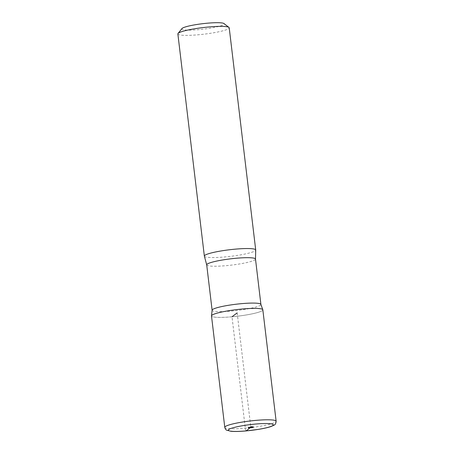 <?xml version="1.0" encoding="UTF-8"?>
<svg xmlns="http://www.w3.org/2000/svg" width="454" height="454" viewBox="0 0 454 454"><rect width="100%" height="100%" fill="white"/><g stroke="black" fill="none" stroke-linecap="round" stroke-linejoin="round"><path stroke-width="0.34" stroke-dasharray="2.27 1.7" d="M181.963 28.568A21.332 2.747 173.2 0 0 198.744 29.629A21.332 2.747 173.2 0 0 223.975 23.557M177.866 33.936A25.861 3.331 173.2 0 0 198.37 34.765A25.861 3.331 173.2 0 0 229.219 27.813M212.143 310.065A24.567 3.167 173.2 0 0 212.12 310.269A24.567 3.167 173.2 0 0 231.597 311.058A24.567 3.167 173.2 0 0 260.908 304.452A24.567 3.167 173.2 0 0 260.834 304.259M232 316.779A25.85 3.331 173.2 0 0 262.838 309.827A25.85 3.331 -6.8 0 1 232 316.779A25.85 3.331 -6.8 0 1 211.502 315.95A25.85 3.331 173.2 0 0 232 316.779L245.012 425.914L245.501 429.467L246.312 430.886M204.391 256.232A25.861 3.331 173.2 0 0 224.866 256.941A25.861 3.331 173.2 0 0 255.71 250.114M250.103 427.242A2.588 0.335 -6.8 0 1 248.19 427.146A2.588 0.335 -6.8 0 1 251.278 426.454A2.588 0.335 -6.8 0 1 253.326 426.533A2.588 0.335 -6.8 0 1 251.493 427.078M237.17 312.891L250.795 427.146M206.706 264.869A24.567 3.167 173.2 0 0 226.183 265.658A24.567 3.167 173.2 0 0 255.494 259.052M224.781 427.356A25.861 3.331 173.2 0 0 245.285 428.184A25.861 3.331 173.2 0 0 276.134 421.233M248.19 427.146L248.27 427.787M253.326 426.533L253.406 427.174"/><path stroke-width="0.68" d="M206.706 264.869A24.567 3.167 173.2 0 1 230.723 258.82A24.567 3.167 173.2 0 1 255.494 259.052L255.71 250.114A25.861 3.331 173.2 0 0 255.716 249.989L229.219 27.813A25.861 3.331 173.2 0 0 228.952 27.41L223.975 23.557A21.332 2.747 173.2 0 0 202.688 23.687A21.332 2.747 173.2 0 0 181.963 28.568L178.03 33.483A25.861 3.331 173.2 0 0 177.866 33.936L204.357 256.113A25.861 3.331 173.2 0 0 204.391 256.232L206.706 264.869L212.109 310.173M228.952 27.41A25.861 3.331 173.2 0 0 203.148 27.563A25.861 3.331 173.2 0 0 178.03 33.483M276.134 421.233L262.838 309.827L260.834 304.259A24.567 3.167 173.2 0 0 236.137 304.22A24.567 3.167 173.2 0 0 212.143 310.065L211.502 315.95A25.85 3.331 -6.8 0 1 236.778 309.583A25.85 3.331 -6.8 0 1 262.838 309.827A25.85 3.331 173.2 0 0 236.778 309.583A25.85 3.331 173.2 0 0 211.502 315.95L224.781 427.356C225.241 428.951 225.865 429.887 226.659 430.171L231.063 431.3C234.803 431.618 239.854 431.487 246.221 430.92L259.001 429.285C264.041 428.44 268.025 427.526 270.953 426.544L273.87 425.256C275.175 424.825 275.93 423.486 276.134 421.233A25.861 3.331 173.2 0 0 250.063 420.989A25.861 3.331 173.2 0 0 224.781 427.356M255.716 249.989A25.861 3.331 173.2 0 0 229.645 249.74A25.861 3.331 173.2 0 0 204.357 256.113M251.351 427.089A2.588 0.335 173.2 0 0 248.27 427.787A2.588 0.335 173.2 0 0 250.875 427.81A2.588 0.335 173.2 0 0 253.406 427.174A2.588 0.335 173.2 0 0 251.351 427.089M251.493 427.078A2.588 0.335 -6.8 0 1 250.103 427.242M250.795 427.146L246.312 430.886A22.626 2.917 173.2 0 0 272.162 424.053A22.626 2.917 173.2 0 0 234.037 427.498A22.626 2.917 173.2 0 0 246.312 430.886M232 316.779L237.17 312.891M255.494 259.052L260.897 304.356"/></g></svg>
